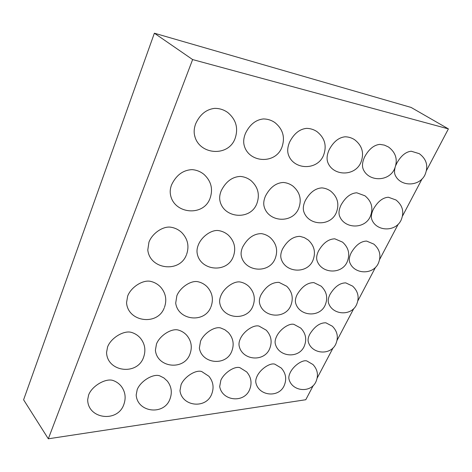 <?xml version="1.0" encoding="UTF-8"?>
<svg xmlns="http://www.w3.org/2000/svg" width="472" height="472" viewBox="0 0 472 472"><rect width="100%" height="100%" fill="white"/><g stroke="black" fill="none" stroke-linecap="round" stroke-linejoin="round"><path stroke-width="0.71" d="M215.834 108.383L214.435 108.383C206.158 109.445 199.927 114.531 195.738 123.629C194.157 127.759 193.762 131.629 194.558 135.24L194.942 136.591M281.831 147.506C285.359 137.517 283.035 129.198 274.851 122.543C271.347 120.142 267.476 118.944 263.234 118.956C255.647 119.841 249.723 124.649 245.469 133.375C243.623 137.901 243.222 142.007 244.26 145.689C248.939 162.887 275.011 164.374 281.672 147.86M88.6 395.046L87.686 399.684C87.709 419.148 117.705 422.912 123.841 404.463C126.148 397.961 125.345 391.984 121.44 386.521C119.322 383.795 116.631 381.824 113.374 380.609C106.135 377.688 91.875 385.889 88.6 395.046M137.204 389.601L136.184 394.999C137.334 412.522 163.979 415.696 169.92 399.17C172.386 392.58 171.519 386.55 167.33 381.087L163.902 377.942L159.742 375.842C153.264 373.376 140.514 381.069 137.204 389.601M323.473 155.512C327.061 145.866 324.86 137.883 316.871 131.558C313.732 129.481 310.269 128.413 306.499 128.366C299.543 129.121 293.926 133.676 289.649 142.031C287.607 146.792 287.177 150.981 288.363 154.604C293.377 169.938 316.924 170.781 323.326 155.825M360.809 162.657C364.419 153.365 362.337 145.706 354.555 139.677C351.693 137.836 348.554 136.874 345.132 136.791C338.748 137.452 333.427 141.783 329.161 149.777C326.966 154.663 326.506 158.852 327.769 162.338C332.925 176.198 354.513 176.64 360.673 162.934M256.815 203.757C260.042 194.765 258.113 187.054 251.027 180.628C247.871 178.15 244.295 176.746 240.301 176.416C232.2 176.829 225.846 181.602 221.238 190.718C219.692 194.482 219.279 197.915 219.999 201.031C223.775 218.3 250.007 220.53 256.609 204.217M298.611 208.589C301.915 199.815 300.05 192.34 293.012 186.169C290.144 184.015 286.917 182.776 283.336 182.463C275.996 182.853 270.049 187.372 265.488 196.028C263.742 200.057 263.311 203.633 264.19 206.76C268.45 222.218 292.085 223.757 298.422 208.996M336.2 212.896C339.551 204.358 337.751 197.131 330.801 191.213C328.152 189.302 325.202 188.192 321.945 187.891C315.272 188.263 309.685 192.564 305.189 200.789C303.289 204.99 302.829 208.618 303.809 211.68C308.328 225.675 329.94 226.761 336.029 213.255M233.233 256.798C236.207 248.608 234.619 241.428 228.46 235.251C225.634 232.743 222.347 231.191 218.613 230.59C211.739 229.463 201.75 236.407 198.405 244.75C197.101 247.9 196.7 250.797 197.196 253.429C200.157 270.698 226.412 273.495 232.985 257.352M275.099 258.792C278.167 250.726 276.598 243.705 270.379 237.717C267.766 235.516 264.768 234.153 261.388 233.622C253.747 233.669 247.499 238.153 242.649 247.062C241.157 250.496 240.732 253.564 241.381 256.261C244.938 271.772 268.574 273.89 274.863 259.281M282.462 249.145C280.81 252.774 280.362 255.924 281.117 258.609C285.088 272.91 307.124 274.267 312.865 260.544C315.992 252.644 314.446 245.8 308.228 240.012L304.328 237.622L299.932 236.348C293.018 236.448 287.194 240.714 282.462 249.145M210.954 306.888C213.727 299.354 212.424 292.622 207.043 286.693C204.512 284.191 201.503 282.539 198.022 281.743C191.19 280.085 180.215 287.283 176.858 295.743L175.702 303.101C177.956 320.323 204.116 323.544 210.671 307.526M221.032 295.378C219.74 298.322 219.332 300.965 219.804 303.295C222.79 319.131 246.968 321.326 252.821 306.346C255.7 298.864 254.384 292.233 248.868 286.439C246.49 284.221 243.717 282.763 240.537 282.061C234.431 280.633 224.395 287.43 221.032 295.378M260.892 295.053C259.447 298.198 259.016 300.947 259.594 303.301C263.016 317.697 285.041 319.467 290.699 305.797C293.643 298.422 292.327 291.914 286.74 286.274L278.981 282.356C271.884 282.221 265.848 286.451 260.892 295.053M156.492 343.952L155.4 350.236C157.082 367.788 183.891 370.821 189.886 354.277C192.487 347.262 191.425 340.914 186.694 335.226C184.416 332.754 181.661 331.037 178.428 330.087C171.731 327.987 159.831 335.427 156.492 343.952M200.529 341.191L199.367 348.035C201.792 363.906 225.905 366.402 231.699 351.451C234.413 344.454 233.31 338.153 228.401 332.548L224.849 329.745L220.678 327.975C214.683 326.181 203.886 333.202 200.529 341.191M240.384 338.689C239.115 341.433 238.708 343.84 239.145 345.905C242.065 360.372 264.025 362.461 269.618 348.832C272.409 341.893 271.294 335.68 266.255 330.188L259.01 326.081C253.612 324.529 243.723 331.167 240.384 338.689M210.075 198.293C213.191 189.142 211.202 181.213 204.122 174.516C200.612 171.607 196.582 169.979 192.033 169.631C183.047 170.091 176.239 175.136 171.607 184.764C170.309 188.121 169.908 191.278 170.41 194.24C173.301 213.786 202.966 217.085 209.863 198.812M186.57 254.502C189.414 246.26 187.821 238.962 181.797 232.607C178.711 229.699 175.065 227.899 170.864 227.215C163.129 225.917 152.25 233.274 148.951 242.16L147.795 249.965C149.76 269.394 179.437 273.205 186.304 255.122M164.433 307.414C167.058 299.897 165.79 293.124 160.622 287.094C157.913 284.232 154.627 282.333 150.763 281.4C143.063 279.448 130.956 287.094 127.641 296.145L126.555 302.641C127.753 321.916 157.282 326.052 164.138 308.127M107.557 347.02L106.56 352.484C107.126 372.054 137.37 375.812 143.559 357.322C146.013 350.371 144.998 344.029 140.526 338.3C138.137 335.503 135.169 333.551 131.623 332.447C124.106 329.957 110.867 337.881 107.557 347.02M181.071 384.686L179.974 390.639C181.897 406.522 205.886 409.236 211.627 394.297C214.205 387.695 213.297 381.677 208.895 376.255L201.733 371.558C195.91 369.452 184.399 376.691 181.071 384.686M220.861 380.226L219.692 386.562C222.153 401.07 244.006 403.418 249.546 389.801C252.213 383.234 251.269 377.276 246.708 371.93L239.929 367.682C234.672 365.865 224.182 372.703 220.861 380.226M364.714 156.745C362.402 161.69 361.9 165.82 363.192 169.135C368.42 181.909 388.68 181.938 394.468 169.07C398.079 160.126 396.096 152.775 388.521 147.016L384.379 145.11L379.86 144.373C373.989 144.963 368.939 149.087 364.714 156.745M395.034 167.825C394.297 170.823 394.356 173.271 395.212 175.183C400.409 186.953 419.36 186.835 424.971 174.864C428.564 166.256 426.676 159.194 419.301 153.677L411.248 151.229C405.837 151.772 401.047 155.707 396.869 163.047L395.831 165.353M341.008 205.084C338.984 209.385 338.489 213.014 339.527 215.964C344.218 228.914 364.526 229.492 370.19 216.754C373.558 208.477 371.818 201.491 364.974 195.809L356.785 192.794C350.69 193.148 345.427 197.249 341.008 205.084M373.488 208.978C371.37 213.332 370.839 216.919 371.901 219.74C376.632 231.681 395.577 232.065 401.058 220.229C404.433 212.217 402.752 205.473 396.026 200.004L388.385 197.237C382.792 197.585 377.83 201.497 373.488 208.978M318.482 251.027C316.7 254.786 316.222 257.972 317.048 260.597C321.226 273.683 341.545 274.733 347.097 262.09C350.265 254.378 348.749 247.729 342.554 242.136L334.837 238.826C328.547 238.962 323.096 243.033 318.482 251.027M351.221 252.744C349.339 256.579 348.832 259.765 349.699 262.296C353.982 274.368 372.892 275.2 378.273 263.47C381.453 255.96 379.972 249.505 373.83 244.107L366.591 241.074C360.844 241.239 355.717 245.133 351.221 252.744M297.041 294.758C295.472 298.044 295.012 300.853 295.667 303.183C299.366 316.376 319.65 317.827 325.119 305.254C328.111 298.015 326.795 291.661 321.178 286.18L313.909 282.628C307.467 282.575 301.844 286.616 297.041 294.758M329.975 294.487C328.305 297.873 327.822 300.705 328.524 302.983C332.388 315.16 351.239 316.376 356.531 304.723C359.552 297.643 358.248 291.448 352.631 286.126L345.775 282.881C339.899 282.893 334.636 286.758 329.975 294.487M276.61 336.418C275.223 339.315 274.787 341.799 275.306 343.864C278.551 357.139 298.764 358.926 304.169 346.395C307.012 339.557 305.88 333.456 300.77 328.093L293.926 324.364C289.041 323.007 279.925 329.303 276.61 336.418M309.691 334.341C308.198 337.35 307.738 339.875 308.31 341.917C311.774 354.183 330.542 355.729 335.769 344.123C338.642 337.415 337.509 331.444 332.359 326.217L325.869 322.801C319.898 322.671 314.505 326.524 309.691 334.341M257.122 376.16C255.895 378.721 255.482 380.922 255.883 382.762C258.715 396.096 278.822 398.156 284.173 385.648C286.899 379.152 285.926 373.281 281.259 368.03L274.822 364.166C270.049 362.579 260.42 369.051 257.122 376.16M306.812 360.95C302.463 359.552 293.56 365.706 290.304 372.443C288.97 375.122 288.534 377.376 288.994 379.205C292.079 391.548 310.735 393.365 315.916 381.801C318.671 375.399 317.685 369.635 312.948 364.502L306.806 360.944M192.629 59.566L48.315 438.795L23.6 399.79L154.373 33.205L411.094 107.433L448.4 128.891L192.629 59.566L154.373 33.205M48.315 438.795L305.779 399.737L313.308 385.435M317.202 378.031L333.12 347.805M337.091 340.271L353.841 308.464M357.9 300.758L375.529 267.282M379.689 259.376L398.25 224.129M402.539 215.987L422.08 178.87M426.523 170.439L448.4 128.891M194.558 135.24C198.541 154.828 227.988 157.371 234.932 138.874M235.097 138.473C238.537 128.166 236.077 119.505 227.716 112.483C223.728 109.64 219.303 108.271 214.441 108.383"/></g></svg>
